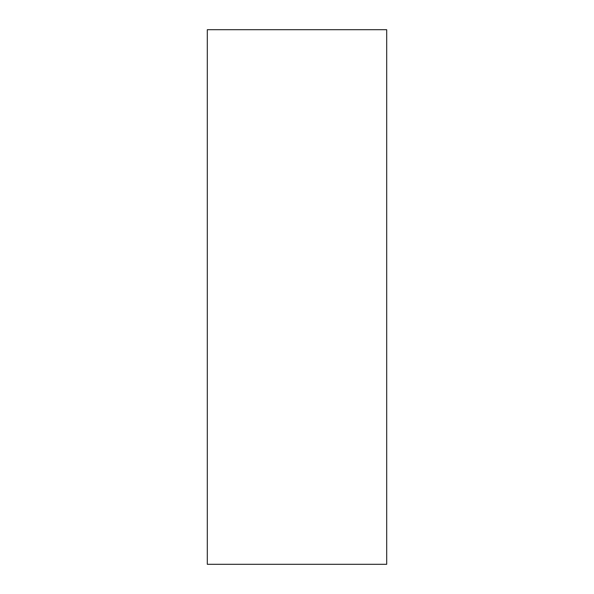 <?xml version="1.0" encoding="UTF-8"?>
<svg xmlns="http://www.w3.org/2000/svg" width="594" height="594" viewBox="0 0 594 594"><rect width="100%" height="100%" fill="white"/><g stroke="black" fill="none" stroke-linecap="round" stroke-linejoin="round"><path stroke-width="0.89" d="M386.694 564.3L207.306 564.3L386.694 564.3L386.694 29.7L207.306 29.7L386.694 29.7L386.694 564.3M207.306 29.7L207.306 564.3L207.306 29.7"/></g></svg>
